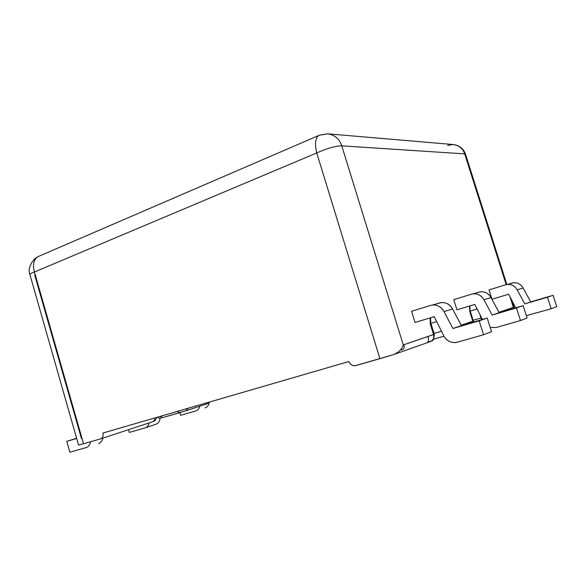 <?xml version="1.0" encoding="UTF-8"?>
<svg xmlns="http://www.w3.org/2000/svg" width="586" height="586" viewBox="0 0 586 586"><rect width="100%" height="100%" fill="white"/><g stroke="black" fill="none" stroke-linecap="round" stroke-linejoin="round"><path stroke-width="0.88" d="M447.623 145.416L453.044 144.522C458.97 145.335 462.852 148.448 464.705 153.876L465.643 154.631L464.705 153.876L506.165 284.657L464.705 153.876C462.845 148.441 458.955 145.321 453.022 144.522L327.486 133.813C334.672 134.802 339.433 138.809 341.763 145.841C339.426 138.801 334.657 134.787 327.464 133.806L319.502 135.154L38.046 256.639C33.68 259.488 32.479 264.601 34.442 271.985L316.74 152.953C327.105 148.324 335.441 145.951 341.763 145.841C335.441 145.951 327.105 148.324 316.74 152.953L379.911 358.669L393.814 354.53C399.066 352.04 402.216 348.846 403.271 344.927L341.763 145.841L464.705 153.876L341.763 145.841L403.271 344.927C402.216 348.846 399.066 352.04 393.814 354.53L355.079 365.745C352.164 365.847 350.091 364.441 348.846 361.533C350.34 364.778 352.647 366.133 355.768 365.598L379.911 358.669L316.74 152.953C314.645 143.966 315.29 138.15 318.667 135.52M513.365 307.364L498.95 312.287L513.365 307.364L510.054 296.919L513.365 307.364L514.208 308.265M504.612 311.078L504.407 310.426L504.612 311.078M470.382 311.217L469.73 311.437L469.525 306.024L469.73 311.437L470.287 311.239L473.342 320.967L472.799 321.209L473.019 322.212L472.799 321.209L473.342 320.967M470.126 309.723L469.562 308.331M470.221 311.012L477.092 308.961L470.221 311.012M480.967 317.993L481.626 319.692L480.967 317.993L473.136 320.293L481.589 317.81L480.967 317.993L479.809 314.301L480.967 317.993M469.73 311.437L472.799 321.209L461.167 325.179L472.799 321.209L469.73 311.437M515.673 307.833L508.663 294.209L491.984 299.248L508.663 294.209L515.673 307.833M523.181 288.056L530.704 301.878L553.067 295.3L556.7 306.646L551.177 308.771L526.323 315.656L551.177 308.771L556.7 306.646L553.067 295.3L530.704 301.878L523.181 288.056C521.042 284.327 517.797 282.562 513.453 282.76L511.827 283.104C516.676 282.034 520.463 283.683 523.181 288.056L517.182 289.836L524.822 303.892L553.067 295.3L547.485 297.227L551.177 308.771L547.485 297.227L524.822 303.892L517.182 289.836C514.42 285.389 510.589 283.712 505.674 284.796L507.322 284.444C511.725 284.247 515.013 286.041 517.182 289.836M506.216 284.642L489.032 289.909L491.984 299.248L508.663 294.209L491.984 299.248L489.032 289.909L506.216 284.642M508.626 284.085L511.827 283.104L508.626 284.085M474.792 304.434L456.955 309.818L474.792 304.427L482.425 319.458L474.792 304.427M475.444 293.205L478.872 292.15C484.058 291.008 488.116 292.824 491.046 297.593L499.162 312.682L523.137 305.643L527.078 318.03L523.137 305.643L492.152 315.078L523.137 305.643L516.486 307.943L520.485 320.557L527.078 318.03L520.485 320.557L516.486 307.943L492.152 315.078L499.162 312.682L491.046 297.593L483.911 299.71L492.152 315.078L483.911 299.71L491.046 297.593C488.739 293.52 485.259 291.586 480.608 291.784L475.444 293.205M430.908 323.34L436.665 321.619L430.908 323.34M431.062 323.597L430.227 323.875L430.161 317.898L430.227 323.875L430.835 321.773L430.124 319.912M430.717 321.121L430.556 317.788M430.227 323.875L433.567 334.591L430.227 323.875L430.996 323.611L434.314 334.269L403.271 344.927L433.567 334.591C434.27 338.049 433.127 340.407 430.131 341.667C433.127 340.407 434.27 338.049 433.567 334.591L434.314 334.269M427.597 342.231C428.615 341.36 428.769 339.44 428.058 336.474C428.769 339.44 428.615 341.36 427.597 342.231L431.325 341.023C432.878 341.264 433.874 339.03 434.321 334.32M403.197 349.278C404.098 348.663 404.369 347.124 404.01 344.678C404.369 347.124 404.098 348.663 403.197 349.278L400.172 350.179M403.029 349.359L400.15 350.208L403.029 349.359M441.5 331.28L434.058 333.456L441.5 331.28M433.457 339.243L443.968 336.196L433.457 339.243M496.086 327.537L490.189 327.435L496.086 327.537L520.485 320.557L496.086 327.537M472.14 293.996L473.327 293.784C478.044 293.586 481.567 295.564 483.911 299.71C480.938 294.853 476.821 293 471.562 294.157L453.762 299.636L456.955 309.818L453.762 299.636L472.14 293.996M443.77 335.822L434.197 316.682L415.035 322.468L434.197 316.682L415.035 322.468L434.197 316.682L443.77 335.822C446.964 341.206 451.454 343.337 457.227 342.224L455.923 342.51C450.539 342.891 446.488 340.664 443.77 335.822M443.998 311.562L452.604 309.005C450.107 304.522 446.356 302.376 441.353 302.566L439.485 302.955C445.06 301.739 449.433 303.753 452.604 309.005L443.998 311.562L452.941 328.504L461.402 325.611L452.604 309.005L461.402 325.611L452.941 328.504L487.237 318.052L461.402 325.611L487.237 318.052L479.18 320.835L483.553 334.752L491.529 331.683L487.237 318.052L491.529 331.683L483.553 334.752L479.18 320.835L452.941 328.504L443.998 311.562C440.767 306.2 436.328 304.141 430.673 305.372L432.571 304.984C437.647 304.793 441.456 306.983 443.99 311.562M431.296 305.203L411.562 311.276L415.035 322.468L411.562 311.276L431.296 305.203M435.808 304.09L439.485 302.955L435.808 304.09M457.227 342.224L483.553 334.752L457.227 342.224M320.989 135L327.486 133.813M430.131 341.667L393.814 354.53M206.712 403.93L185.777 410.823L162.827 417.562L159.993 416.441L162.827 417.562L179.931 412.617L177.119 411.46L179.931 412.617L185.777 410.823L188.091 408.274L185.777 410.823L206.712 403.93L208.653 402.289L206.924 403.857M205.019 407.856C207.232 407.182 208.66 405.402 209.29 402.531C208.66 405.402 207.232 407.182 205.019 407.856M195.695 410.976L180.649 415.306L179.865 412.632L180.649 415.306L195.695 410.976C197.731 410.376 199.123 408.779 199.87 406.186C199.123 408.779 197.731 410.376 195.695 410.976L196.12 410.837M160.146 418.148C159.634 421.495 158.147 423.568 155.671 424.352C158.147 423.568 159.634 421.495 160.146 418.148M39.203 256.141L38.046 256.639L39.203 256.141M316.74 152.953L34.442 271.985L83.527 443.77L78.561 445.082L83.527 443.77L34.442 271.985C31.498 273.039 29.967 273.845 29.849 274.395L29.849 274.395C29.967 273.845 31.498 273.039 34.442 271.985C32.479 264.608 33.68 259.495 38.039 256.639M78.561 445.082L29.849 274.395C28.135 269.831 29.674 264.704 34.464 259.012L38.002 256.661M152.279 421.854L100.528 438.892L83.527 443.77L100.528 438.892C102.638 437.976 103.444 436.021 102.953 433.017C103.444 436.021 102.638 437.976 100.528 438.892L152.279 421.854C153.781 421.371 154.631 420.067 154.829 417.943C154.631 420.067 153.781 421.371 152.279 421.854L152.499 421.781M149.232 422.858C148.463 425.626 147.027 427.326 144.918 427.948C147.027 427.326 148.463 425.626 149.232 422.858M98.565 443.441C100.733 442.804 102.213 441.016 102.982 438.086C102.213 441.016 100.733 442.804 98.565 443.441M86.047 447.623L69.866 452.216L66.775 441.361L76.598 438.233L66.775 441.361L69.866 452.216L86.047 447.623C88.376 446.928 89.885 444.964 90.581 441.749C89.885 444.964 88.376 446.928 86.047 447.623L86.508 447.47M66.775 441.361L76.671 438.467L66.775 441.361M129.301 432.417L128.51 429.677L129.301 432.417L144.918 427.948L129.301 432.417M102.953 433.017L348.846 361.533L102.953 433.017M81.454 438.628L34.633 274.717M155.671 424.352L144.918 427.948M454.384 144.669C458.911 145.643 462.2 147.884 464.251 151.386L465.467 154.052M465.643 154.631L506.817 284.481M511.9 300.515L514.347 308.221M470.023 309.218L469.869 305.921M473.547 322.058L473.356 321.003M513.453 282.76L507.322 284.444M430.739 322.49L430.996 323.611M480.608 291.784L473.327 293.784M441.353 302.566L432.571 304.984M207.51 403.564L209.795 401.959M153.136 421.451C154.074 420.455 154.902 422.316 156.74 417.386M161.926 417.708C160.359 417.664 161.179 419.18 157.165 417.261"/></g></svg>
